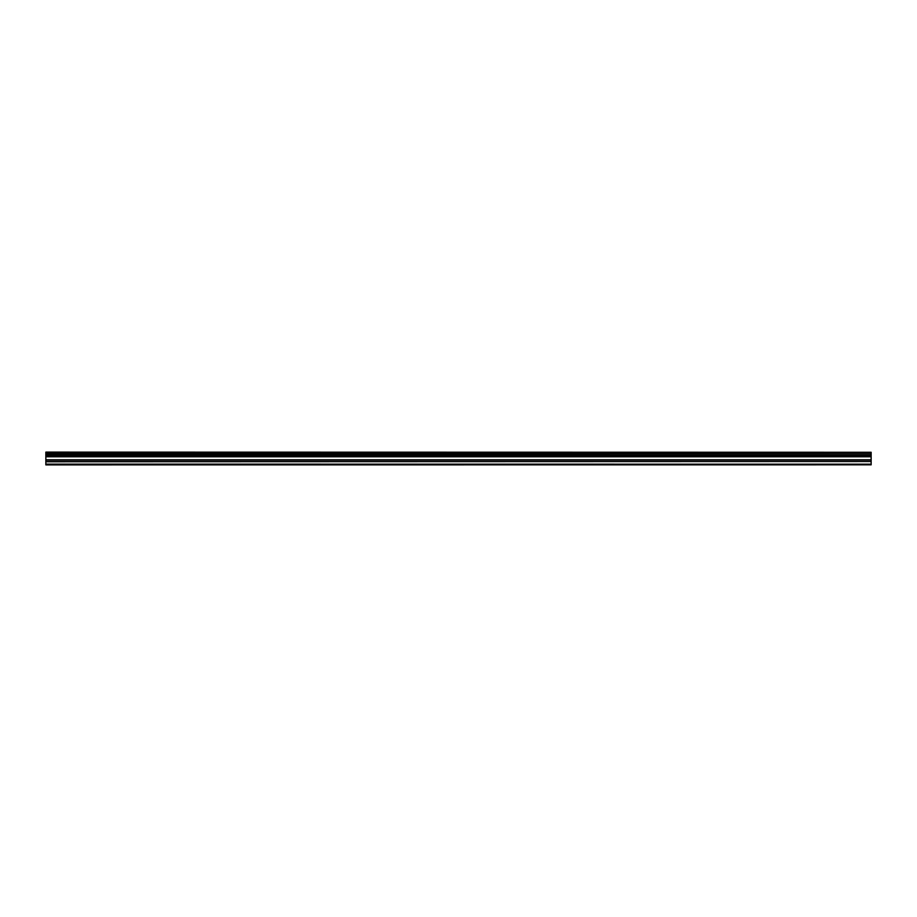 <?xml version="1.0" encoding="UTF-8"?>
<svg xmlns="http://www.w3.org/2000/svg" width="917" height="917" viewBox="0 0 917 917"><rect width="100%" height="100%" fill="white"/><g stroke="black" fill="none" stroke-linecap="round" stroke-linejoin="round"><path stroke-width="1.38" d="M45.85 461.538L45.85 456.185L871.15 456.185L871.15 461.538L45.85 461.538L45.85 464.185L871.15 464.185L45.85 464.117M45.85 464.896L871.15 464.839L45.85 464.896M45.85 452.264L871.15 452.264L45.85 452.104L45.85 456.185M45.85 464.839L45.85 464.185M871.15 452.264L871.15 453.365L45.85 453.365M45.85 453.548L871.15 453.365M871.15 453.548L871.15 454.821L45.85 454.821M45.85 455.004L871.15 454.821M871.15 455.004L871.15 456.081L45.85 456.081M871.15 456.792L45.85 456.792M45.85 461.767L871.15 461.538M871.15 461.767L871.15 464.117M871.15 464.185L871.15 464.839M871.15 459.772L45.85 459.772M45.85 456.563L871.15 456.563M45.85 460.002L871.15 460.002"/></g></svg>

